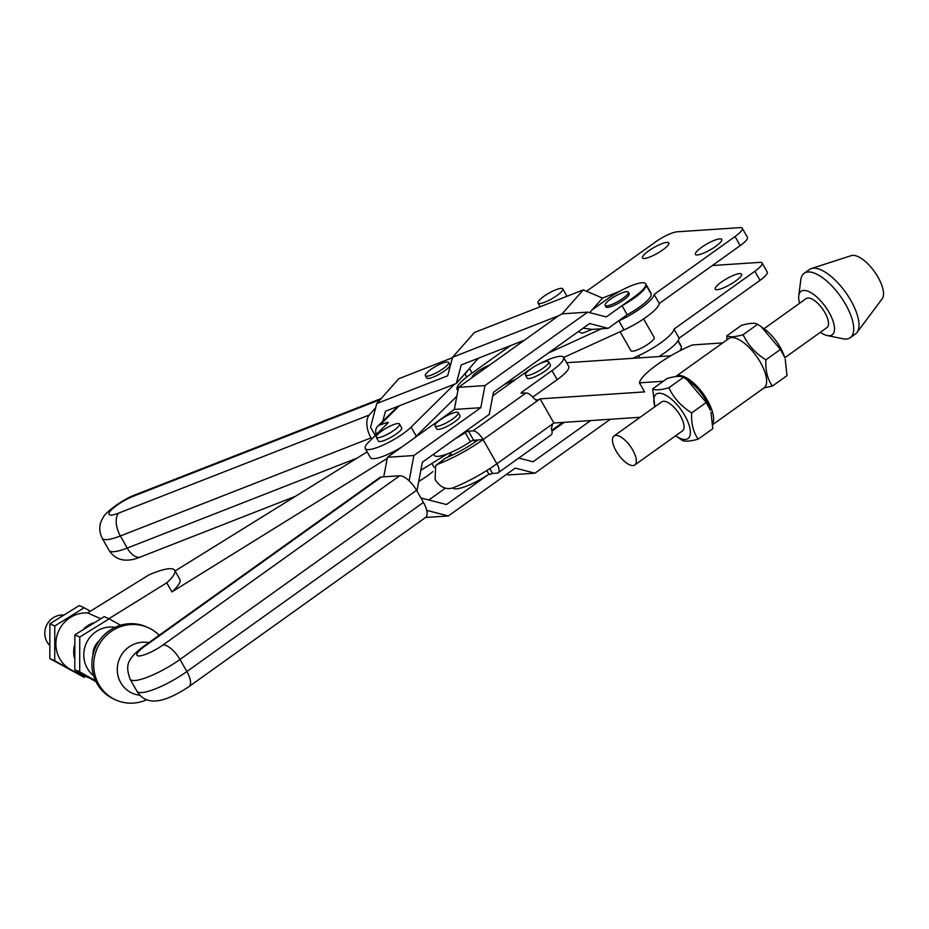 <?xml version="1.0" encoding="UTF-8"?>
<svg xmlns="http://www.w3.org/2000/svg" width="929" height="929" viewBox="0 0 929 929"><rect width="100%" height="100%" fill="white"/><g stroke="black" fill="none" stroke-linecap="round" stroke-linejoin="round"><path stroke-width="1.39" d="M174.698 570.301L179.866 579.359A43.582 9.731 150.3 0 1 171.935 591.889L166.755 582.831A43.582 9.731 -29.7 0 0 174.698 570.301A43.582 9.731 -29.7 0 0 148.93 574.9L87.616 612.919L100.529 618.656M108.879 618.714L166.755 582.831M89.776 678.205A30.332 29.171 -66 0 1 86.954 676.602M74.204 657.326A30.332 29.171 -66 0 1 74.239 646.108M84.156 628.457A30.332 29.171 -66 0 1 93.063 622.918M185.812 616.217L188.099 614.58M87.616 612.919A30.332 29.171 114 0 0 56.832 636.202A30.332 29.171 114 0 0 72.915 670.726L89.962 678.309M387.219 458.403L171.935 591.889M454.49 384.2L411.106 427.108L416.273 436.166L456.836 396.265M416.273 436.166A28.544 6.375 150.3 0 1 413.765 438.465M402.106 446.803A28.544 6.375 150.3 0 1 370.427 457.625L365.26 448.556A28.544 6.375 150.3 0 1 368.987 441.739L387.823 423.101A2.857 0.639 -29.7 0 0 388.194 422.416A2.857 0.639 -29.7 0 0 387.068 422.498L379.961 424.971L399.365 405.776M175.07 570.963L367.141 451.877M456.278 396.602L456.882 396.009M447.453 457.312L450.948 453.863M418.735 481.431A28.544 6.375 -29.7 0 0 432.844 471.595M376.164 434.644L375.955 433.599A10.707 8.013 45.3 0 1 377.604 426.423A10.707 8.013 45.3 0 1 379.961 424.971M411.106 427.108A28.544 6.375 150.3 0 1 384.571 444.445A28.544 6.375 150.3 0 1 365.26 448.556M467.821 370.497A28.544 6.375 150.3 0 1 464.93 373.876L464.152 374.642M376.268 437.269L378.428 441.054A13.378 2.984 -29.7 0 0 391.527 437.013A13.378 2.984 -29.7 0 0 401.665 427.793L399.516 424.019A13.378 2.984 150.3 0 1 389.379 433.239A13.378 2.984 150.3 0 1 376.268 437.269A13.378 2.984 150.3 0 1 381.691 431.056A13.378 2.984 150.3 0 1 399.516 424.019M420.837 470.283L447.128 453.979M602.549 298.058L619.213 291.532A28.544 6.375 -29.7 0 0 607.647 298.79L592.005 309.972L602.549 298.058L583.284 289.894L474.464 332.477L452.562 357.247L558.724 315.697L562.103 313.839L583.284 289.894M478.377 358.222L456.336 383.48L385.454 411.222L382.806 421.278M375.27 435.527L370.543 427.247L376.791 403.523L398.704 378.753L452.435 357.723M583.098 328.181L592.145 329.412L582.32 333.256L578.361 331.572M679.923 350.744A28.544 6.375 -29.7 0 0 681.189 346.691A28.544 6.375 -29.7 0 0 681.189 346.68A28.544 6.375 -29.7 0 0 680.992 345.693L678.124 340.653M677.926 340.955L681.189 346.68L677.926 340.955M375.688 407.726L369.219 415.042A17.837 9.534 68.6 0 0 370.985 437.884L371.67 439.08M409.12 480.804L413.893 455.535L480.804 407.692L484.973 385.57L587.685 312.132L606.277 316.928L622.012 305.676A28.544 6.375 -29.7 0 0 645.876 284.762A28.544 6.375 -29.7 0 0 645.864 284.75L651.032 293.819A28.544 6.375 150.3 0 1 651.043 293.819A28.544 6.375 150.3 0 1 627.18 314.734L622.012 305.676L634.112 297.025A28.544 6.375 -29.7 0 0 645.864 284.75A28.544 6.375 -29.7 0 0 645.678 283.763A28.544 6.375 -29.7 0 0 619.213 291.532M376.791 403.523L447.685 375.781L452.562 357.247M425.354 375.734L426.655 377.998A13.378 2.984 -29.7 0 0 439.754 373.957A13.378 2.984 -29.7 0 0 449.891 364.737L448.602 362.473A13.378 2.984 -29.7 0 0 430.777 369.51A13.378 2.984 -29.7 0 0 425.354 375.734A13.378 2.984 -29.7 0 0 438.465 371.693A13.378 2.984 -29.7 0 0 448.602 362.473M592.005 309.972L589.648 312.643M524.455 340.188L461.225 364.934L456.336 383.48M627.18 314.734L608.158 328.343L589.567 323.559L493.438 392.282L489.269 414.404L422.358 462.236L416.924 491M587.685 312.132L562.103 313.839M484.973 385.57L458.52 387.335L558.724 315.697M383.747 476.844L387.439 457.289L454.339 409.457L458.52 387.335M608.158 328.343L592.145 329.412M506.444 474.417L508.488 474.94L534.941 473.175L610.365 419.258M445.27 488.236L428.838 499.988M564.228 422.335L551.965 431.102M658.916 356.573A32.109 7.165 -29.7 0 0 679.134 338.191L760.027 280.361A17.837 3.983 -29.7 0 0 767.249 272.069L762.082 263A17.837 3.983 150.3 0 1 754.847 271.291L673.966 329.121A32.109 7.165 150.3 0 1 638.687 355.598L632.73 358.315M62.893 614.986A17.837 17.163 114 0 0 46.45 625.577A17.837 17.163 114 0 0 49.214 644.947M92.935 655.131A17.837 17.163 -66 0 1 99.391 640.615M159.207 635.239A39.599 38.089 114 0 0 148.129 627.632L146.352 626.843A39.599 38.089 114 0 0 95.455 647.559A39.599 38.089 114 0 0 114.186 699.223L115.962 700.013A39.599 38.089 114 0 0 146.875 699.665M148.129 627.632A39.599 38.089 114 0 0 97.243 648.349A39.599 38.089 114 0 0 115.962 700.013M148.826 642.659A26.755 25.733 114 0 0 117.669 665.001A26.755 25.733 114 0 0 140 695.252M712.357 265.531L759.841 262.373A17.837 3.983 150.3 0 1 762.082 263M721.345 282.114A15.166 3.391 -29.7 0 0 715.202 289.163A15.166 3.391 -29.7 0 0 730.043 284.588A15.166 3.391 -29.7 0 0 741.539 274.136A15.166 3.391 -29.7 0 0 721.345 282.114M620.096 331.723L630.93 350.709A13.378 2.984 -29.7 0 0 644.029 346.668A13.378 2.984 -29.7 0 0 654.179 337.448L643.6 318.914M566.632 362.716L670.773 355.784M539.528 363.808A28.544 6.375 150.3 0 1 563.566 357.351L568.734 366.409A28.544 6.375 150.3 0 1 557.179 379.671L532.781 397.113M722.692 342.917L692.442 344.938A43.582 9.731 -29.7 0 0 639.431 382.829L644.598 391.899L540.086 398.855L553.87 423.02L640.151 417.272M679.134 338.191L673.966 329.121M586.536 291.265L655.665 241.842A17.837 3.983 150.3 0 1 677.183 231.809L740.018 227.628A17.837 3.983 150.3 0 1 742.259 228.267A17.837 3.983 150.3 0 1 735.036 236.547L654.144 294.388A32.109 7.165 150.3 0 1 618.877 320.853L618.168 321.179M457.985 390.18A32.109 7.165 150.3 0 1 457.114 389.414A32.109 7.165 150.3 0 1 470.12 374.492L510.404 345.693M601.516 328.785L548.238 353.101M645.678 283.763L650.846 292.821A28.544 6.375 150.3 0 1 651.032 293.819L645.876 284.762M701.523 247.381A15.166 3.391 150.3 0 1 721.728 239.392A15.166 3.391 150.3 0 1 710.232 249.855A15.166 3.391 150.3 0 1 695.38 254.418A15.166 3.391 150.3 0 1 701.523 247.381M648.616 250.9A15.166 3.391 150.3 0 1 668.81 242.922A15.166 3.391 150.3 0 1 657.314 253.373A15.166 3.391 150.3 0 1 642.473 257.948A15.166 3.391 150.3 0 1 648.616 250.9M563.648 357.491L624.044 329.923A32.109 7.165 -29.7 0 0 659.311 303.446L740.204 245.616A17.837 3.983 -29.7 0 0 747.439 237.325L742.259 228.267M659.311 303.446L654.144 294.388M504.041 384.699L515.827 379.322M543.779 296.386A14.272 3.182 150.3 0 1 562.788 288.873A14.272 3.182 150.3 0 1 551.977 298.708A14.272 3.182 150.3 0 1 537.996 303.017A14.272 3.182 150.3 0 1 543.779 296.386M472.013 377.685A13.378 2.984 150.3 0 1 477.506 371.646A13.378 2.984 150.3 0 1 489.502 365.178M687.088 379.822L690.224 382.098A27.289 11.113 54.4 0 1 710.395 410.304L706.237 402.489L687.088 379.822L683.477 377.348C680.783 375.769 675.371 376.129 667.243 378.428L652.669 388.845C655.363 390.424 660.774 390.064 668.903 387.765C673.769 398.088 681.363 406.461 691.664 412.906C691.13 423.589 693.301 432.322 698.19 439.127C690.073 441.426 684.661 441.786 681.967 440.207L675.638 435.759M675.534 376.64A30.332 12.356 54.4 0 1 675.685 376.524A30.332 12.356 54.4 0 1 701.314 391.272A30.332 12.356 54.4 0 1 712.764 423.624M639.431 382.829L663.306 381.25M712.798 424.553L763.975 387.962A30.332 12.356 -125.6 0 0 756.38 356.109A30.332 12.356 -125.6 0 0 728.696 338.62L675.685 376.524M535.673 400.004L538.762 399.807L537.276 400.341L534.105 398.692A10.707 4.355 -125.6 0 0 525.988 392.967L472.966 430.87A10.707 4.355 54.4 0 1 483.103 439.603L540.086 398.855M438.534 463.919L445.27 458.241A41.027 9.162 -29.7 0 0 478.145 439.928L483.103 439.603A51.734 11.554 150.3 0 1 438.534 463.919L435.631 465.615L435.097 479.41C439.661 486.866 445.409 489.757 452.318 488.097A51.734 11.554 -29.7 0 0 496.887 463.768A10.707 4.355 54.4 0 1 498.153 472.803L551.164 434.9A10.707 4.355 -125.6 0 0 551.338 428.908L552.546 423.972L553.87 423.02M433.657 454.153L434.331 455.338A28.544 6.375 -29.7 0 0 470.376 441.693A2.857 0.639 150.3 0 1 473.616 440.23L476.821 440.021A2.857 1.161 -125.6 0 1 477.645 440.288M498.153 472.803A10.707 4.355 54.4 0 1 497.096 473.163L492.567 473.465A2.857 0.639 150.3 0 0 489.815 474.603L489.386 473.848A2.857 0.639 -29.7 0 0 488.898 474.173A28.544 6.375 150.3 0 1 452.887 487.876M445.27 458.241L435.631 465.603M551.78 430.301L562.8 422.428M472.966 430.87L468.448 431.172A2.857 0.639 -29.7 0 0 465.197 432.635A28.544 6.375 150.3 0 1 455.315 438.674M563.566 357.351A28.544 6.375 150.3 0 1 552 370.613L522.319 391.829A2.857 0.639 -29.7 0 0 521.157 393.164A2.857 0.639 -29.7 0 0 521.517 393.257L525.988 392.967M492.776 395.8L525.547 372.366A28.544 6.375 150.3 0 1 531.783 368.232M525.431 375.095L527.149 378.115A13.378 2.984 -29.7 0 0 528.833 378.591A13.378 2.984 -29.7 0 0 542.71 372.61A13.378 2.984 -29.7 0 0 550.398 364.865L548.679 361.846A13.378 2.984 150.3 0 1 538.53 371.066A13.378 2.984 150.3 0 1 525.431 375.095A13.378 2.984 150.3 0 1 530.854 368.883A13.378 2.984 150.3 0 1 548.679 361.846M590.681 420.57L533.072 461.759L518.754 458.078M489.386 473.848L446.477 504.528L420.895 497.944M426.725 510.381L448.347 515.955L515.258 468.111L534.941 473.175M399.667 475.776L163.098 644.912A19.625 4.378 150.3 0 1 139.42 655.944A19.625 4.378 150.3 0 1 144.901 646.131A17.837 7.269 54.4 0 0 143.147 646.723L379.717 477.587A17.837 7.269 54.4 0 1 381.471 476.995L399.667 475.776A17.837 7.269 54.4 0 1 416.552 490.338L423.438 502.415A17.837 7.269 54.4 0 1 425.552 517.476L188.97 686.612C161.994 704.496 145.679 705.355 136.969 691.269A37.462 8.361 150.3 0 0 186.868 671.551A17.837 7.269 54.4 0 1 188.97 686.612M605.081 305.397L605.94 306.907A13.378 2.984 -29.7 0 0 615.66 304.654A13.378 2.984 -29.7 0 0 628.097 296.154A13.378 2.984 -29.7 0 0 629.188 293.645L628.329 292.136A13.378 2.984 -29.7 0 0 610.504 299.173A13.378 2.984 -29.7 0 0 605.081 305.397A13.378 2.984 -29.7 0 0 618.191 301.356A13.378 2.984 -29.7 0 0 628.329 292.136M413.893 455.535L387.439 457.289M480.804 407.692L454.339 409.457M435.004 425.923L436.735 428.943A13.378 2.984 -29.7 0 0 438.418 429.419A13.378 2.984 -29.7 0 0 452.284 423.427A13.378 2.984 -29.7 0 0 459.971 415.681L458.252 412.662A13.378 2.984 150.3 0 1 448.115 421.894A13.378 2.984 150.3 0 1 435.004 425.923A13.378 2.984 150.3 0 1 440.427 419.711A13.378 2.984 150.3 0 1 458.252 412.662M448.347 515.955L425.563 517.465M764.01 328.727L806.209 298.557A17.837 7.269 54.4 0 1 822.49 308.846A17.837 7.269 54.4 0 1 826.949 327.589L784.761 357.746M616.136 451.018A17.837 7.269 54.4 0 1 614.034 435.956A17.837 7.269 54.4 0 1 630.315 446.245A17.837 7.269 54.4 0 1 634.786 464.976A17.837 7.269 54.4 0 1 616.136 451.018M614.034 435.956L661.738 401.839A17.837 7.269 54.4 0 1 680.388 415.809A17.837 7.269 54.4 0 1 682.49 430.87L634.786 464.976M799.59 303.284A26.755 10.904 54.4 0 1 798.766 295.677A26.755 10.904 54.4 0 1 825.44 306.733A26.755 10.904 54.4 0 1 827.274 335.555A26.755 10.904 54.4 0 1 820.342 332.315M798.766 295.677L800.821 279.757A39.599 16.13 54.4 0 1 804.154 273.277A39.599 16.13 54.4 0 1 840.304 296.107A39.599 16.13 54.4 0 1 850.209 337.715A39.599 16.13 54.4 0 1 843.009 338.771L827.274 335.555M804.154 273.277L809.449 269.491A39.599 16.13 54.4 0 1 811.331 268.551A39.599 16.13 54.4 0 1 845.611 292.321A39.599 16.13 54.4 0 1 857.014 332.443A39.599 16.13 54.4 0 1 855.516 333.917L850.209 337.715M811.331 268.551L851.324 255.614A26.755 10.904 54.4 0 1 874.479 271.674A26.755 10.904 54.4 0 1 882.19 298.79L857.014 332.443M675.65 435.759A27.289 11.113 -125.6 0 0 689.852 427.979A27.289 11.113 -125.6 0 0 666.859 395.824A27.289 11.113 -125.6 0 0 654.899 406.739L652.669 388.845M698.19 439.127L712.775 428.699L711.01 412.313M683.477 377.348L668.903 387.765M706.237 402.489L691.664 412.906M761.304 326.764L764.451 329.04A27.289 11.113 54.4 0 1 784.61 357.235L780.453 349.42L761.304 326.764L757.692 324.279C754.998 322.7 749.587 323.06 741.47 325.359L726.884 335.787C729.59 337.366 735.002 337.006 743.119 334.707C747.996 345.019 755.579 353.403 765.879 359.848C765.345 370.52 767.517 379.264 772.405 386.058L764.126 387.857M772.405 386.058L786.991 375.641L785.226 359.244M726.861 339.933L726.884 335.787M757.692 324.279L743.119 334.707M780.453 349.42L765.879 359.848M115.126 627.33A27.289 26.256 114 0 0 86.211 643.449A27.289 26.256 114 0 0 93.632 675.72M95.513 680.69L79.697 671.841L79.743 637.05L109.134 618.83L120.619 625.24M109.134 618.83L104.234 616.647L74.843 634.867L74.796 669.658L95.989 681.689M79.743 637.05L74.843 634.867M79.697 671.841L74.796 669.658M85.723 676.417L84.075 677.311L54.73 660.74L54.776 625.96L84.167 607.74L90.392 611.201M84.167 607.74L79.267 605.557L49.876 623.777L49.829 658.568L84.075 677.311M54.776 625.96L49.876 623.777M54.73 660.74L49.829 658.568M431.846 463.455L434.075 467.368M377.894 432.926L375.955 433.599M387.068 422.498L387.556 423.369M464.93 373.876L466.73 377.023M357.084 458.113L127.25 548.064A17.837 9.534 68.6 0 0 140.593 556.935C126.39 562.823 115.893 560.628 109.088 550.374A37.462 8.361 150.3 0 0 127.25 548.064L120.352 535.975A37.462 8.361 150.3 0 1 102.19 538.286L109.088 550.374M381.204 398.541L135.762 494.6A17.837 9.534 68.6 0 0 133.648 496.109A19.625 4.378 150.3 0 0 110.667 510.66A19.625 4.378 150.3 0 0 118.587 513.133A17.837 9.534 68.6 0 0 120.352 535.975L370.985 437.884M380.275 399.586L133.648 496.109M369.219 415.042L118.587 513.133M639.965 357.828L638.687 355.598M760.027 280.361L754.847 271.291M740.204 245.616L735.036 236.547M624.044 329.923L618.877 320.853M483.103 439.603L496.887 463.768L552.546 423.972M486.808 470.504L488.898 474.173M489.792 468.599L492.567 473.465M468.448 431.172L473.616 440.23M465.197 432.635L470.376 441.693M557.179 379.671L552 370.613M522.319 391.829L523.073 393.164M163.098 644.912A17.837 7.269 54.4 0 1 179.971 659.474A37.462 8.361 150.3 0 1 130.072 679.192L136.969 691.269M416.552 490.338L179.971 659.474L186.868 671.551L423.438 502.415M381.471 476.995L144.901 646.131M377.604 426.423L397.891 406.356M469.528 368.558L472.106 373.075M135.762 494.6C121.362 499.732 104.257 513.632 103.316 517.348C99.008 523.712 98.625 530.691 102.19 538.286M295.434 496.33L140.593 556.935M457.869 390.749L457.114 389.414M567.004 296.258L562.788 288.873M540.144 306.779L537.996 303.017M450.286 452.713L451.796 455.349M473.964 440.207L475.033 442.088M143.147 646.723C125.113 660.356 126.135 667.034 130.072 679.192"/></g></svg>
